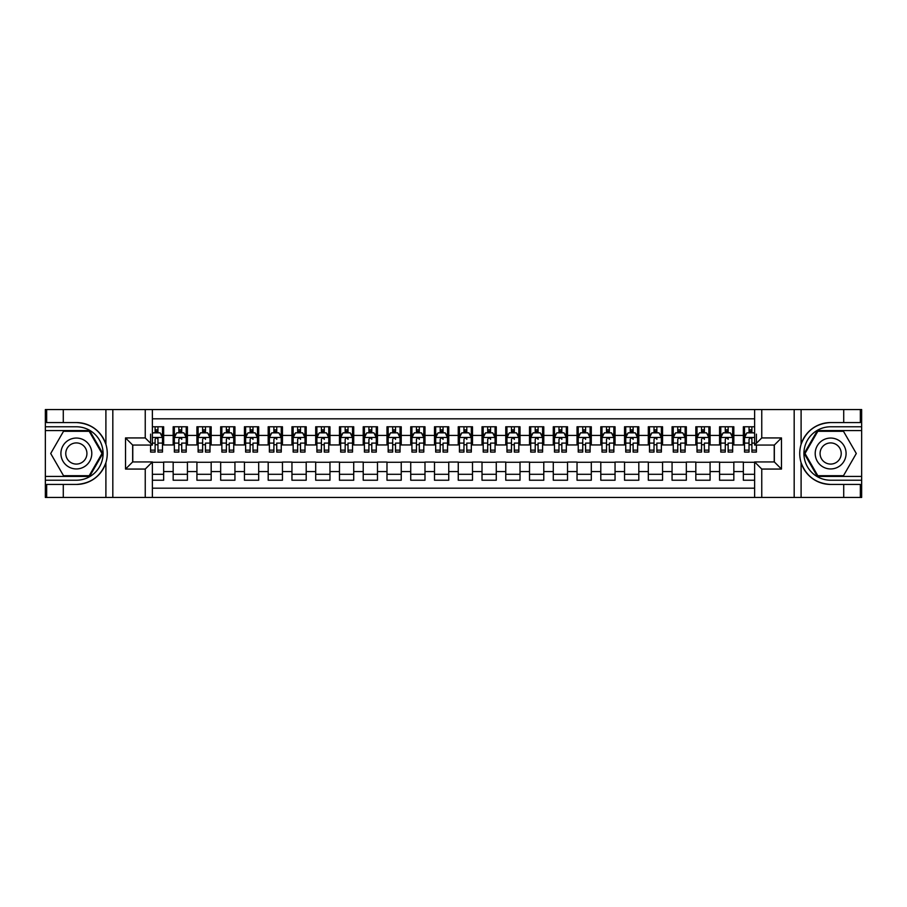 <?xml version="1.0" encoding="UTF-8"?>
<svg xmlns="http://www.w3.org/2000/svg" width="907" height="907" viewBox="0 0 907 907"><rect width="100%" height="100%" fill="white"/><g stroke="black" fill="none" stroke-linecap="round" stroke-linejoin="round"><path stroke-width="1.36" d="M152.376 497.455L754.624 497.455L754.624 461.935L774.34 461.935L774.34 445.065L754.624 445.065L754.624 409.545L152.376 409.545L152.376 445.065L132.66 445.065L132.66 461.935L152.376 461.935L152.376 497.455L63.286 497.455L63.286 484.44L76.358 484.44C90.893 483.567 100.745 476.311 105.904 462.695C107.718 456.572 107.718 450.439 105.904 444.305C100.745 430.689 90.893 423.433 76.358 422.56L63.286 422.56L63.286 409.545L45.35 409.545L45.35 476.424L89.589 476.424L102.831 453.5L89.589 430.576L45.35 430.576M754.624 426.778L743.343 426.778L743.343 435.439L733.831 435.439L733.831 444.952L743.343 444.952L743.343 435.439M733.831 435.439L733.831 426.778L719.58 426.778L719.58 435.439L710.079 435.439L710.079 444.952L719.58 444.952L719.58 435.439M710.079 435.439L710.079 426.778L695.828 426.778L695.828 435.439L686.327 435.439L686.327 444.952L695.828 444.952L695.828 435.439M686.327 435.439L686.327 426.778L672.064 426.778L672.064 435.439L662.563 435.439L662.563 444.952L672.064 444.952L672.064 435.439M662.563 435.439L662.563 426.778L648.312 426.778L648.312 435.439L638.811 435.439L638.811 444.952L648.312 444.952L648.312 435.439M638.811 435.439L638.811 426.778L624.549 426.778L624.549 435.439L615.048 435.439L615.048 444.952L624.549 444.952L624.549 435.439M615.048 435.439L615.048 426.778L600.797 426.778L600.797 435.439L591.296 435.439L591.296 444.952L600.797 444.952L600.797 435.439M591.296 435.439L591.296 426.778L577.033 426.778L577.033 435.439L567.533 435.439L567.533 444.952L577.033 444.952L577.033 435.439M567.533 435.439L567.533 426.778L553.281 426.778L553.281 435.439L543.781 435.439L543.781 444.952L553.281 444.952L553.281 435.439M543.781 435.439L543.781 426.778L529.518 426.778L529.518 435.439L520.017 435.439L520.017 444.952L529.518 444.952L529.518 435.439M520.017 435.439L520.017 426.778L505.766 426.778L505.766 435.439L496.265 435.439L496.265 444.952L505.766 444.952L505.766 435.439M496.265 435.439L496.265 426.778L482.014 426.778L482.014 435.439L472.502 435.439L472.502 444.952L482.014 444.952L482.014 435.439M472.502 435.439L472.502 426.778L458.25 426.778L458.25 435.439L448.75 435.439L448.75 444.952L458.25 444.952L458.25 435.439M448.75 435.439L448.75 426.778L434.498 426.778L434.498 435.439L424.986 435.439L424.986 444.952L434.498 444.952L434.498 435.439M424.986 435.439L424.986 426.778L410.735 426.778L410.735 435.439L401.234 435.439L401.234 444.952L410.735 444.952L410.735 435.439M401.234 435.439L401.234 426.778L386.983 426.778L386.983 435.439L377.482 435.439L377.482 444.952L386.983 444.952L386.983 435.439M377.482 435.439L377.482 426.778L363.219 426.778L363.219 435.439L353.719 435.439L353.719 444.952L363.219 444.952L363.219 435.439M353.719 435.439L353.719 426.778L339.467 426.778L339.467 435.439L329.967 435.439L329.967 444.952L339.467 444.952L339.467 435.439M329.967 435.439L329.967 426.778L315.704 426.778L315.704 435.439L306.203 435.439L306.203 444.952L315.704 444.952L315.704 435.439M306.203 435.439L306.203 426.778L291.952 426.778L291.952 435.439L282.451 435.439L282.451 444.952L291.952 444.952L291.952 435.439M282.451 435.439L282.451 426.778L268.189 426.778L268.189 435.439L258.688 435.439L258.688 444.952L268.189 444.952L268.189 435.439M258.688 435.439L258.688 426.778L244.436 426.778L244.436 435.439L234.936 435.439L234.936 444.952L244.436 444.952L244.436 435.439M234.936 435.439L234.936 426.778L220.673 426.778L220.673 435.439L211.172 435.439L211.172 444.952L220.673 444.952L220.673 435.439M211.172 435.439L211.172 426.778L196.921 426.778L196.921 435.439L187.42 435.439L187.42 444.952L196.921 444.952L196.921 435.439M187.42 435.439L187.42 426.778L173.169 426.778L173.169 444.952L163.657 444.952L163.657 426.778L152.376 426.778M152.376 480.222L163.657 480.222L163.657 462.048L173.169 462.048L173.169 480.222L187.42 480.222L187.42 462.048L196.921 462.048L196.921 471.561L187.42 471.561M196.921 471.561L196.921 480.222L211.172 480.222L211.172 462.048L220.673 462.048L220.673 471.561L211.172 471.561M220.673 471.561L220.673 480.222L234.936 480.222L234.936 462.048L244.436 462.048L244.436 471.561L234.936 471.561M244.436 471.561L244.436 480.222L258.688 480.222L258.688 462.048L268.189 462.048L268.189 471.561L258.688 471.561M268.189 471.561L268.189 480.222L282.451 480.222L282.451 462.048L291.952 462.048L291.952 471.561L282.451 471.561M291.952 471.561L291.952 480.222L306.203 480.222L306.203 462.048L315.704 462.048L315.704 471.561L306.203 471.561M315.704 471.561L315.704 480.222L329.967 480.222L329.967 462.048L339.467 462.048L339.467 471.561L329.967 471.561M339.467 471.561L339.467 480.222L353.719 480.222L353.719 462.048L363.219 462.048L363.219 471.561L353.719 471.561M363.219 471.561L363.219 480.222L377.482 480.222L377.482 462.048L386.983 462.048L386.983 471.561L377.482 471.561M386.983 471.561L386.983 480.222L401.234 480.222L401.234 462.048L410.735 462.048L410.735 471.561L401.234 471.561M410.735 471.561L410.735 480.222L424.986 480.222L424.986 462.048L434.498 462.048L434.498 471.561L424.986 471.561M434.498 471.561L434.498 480.222L448.75 480.222L448.75 462.048L458.25 462.048L458.25 471.561L448.75 471.561M458.25 471.561L458.25 480.222L472.502 480.222L472.502 462.048L482.014 462.048L482.014 471.561L472.502 471.561M482.014 471.561L482.014 480.222L496.265 480.222L496.265 462.048L505.766 462.048L505.766 471.561L496.265 471.561M505.766 471.561L505.766 480.222L520.017 480.222L520.017 462.048L529.518 462.048L529.518 471.561L520.017 471.561M529.518 471.561L529.518 480.222L543.781 480.222L543.781 462.048L553.281 462.048L553.281 471.561L543.781 471.561M553.281 471.561L553.281 480.222L567.533 480.222L567.533 462.048L577.033 462.048L577.033 471.561L567.533 471.561M577.033 471.561L577.033 480.222L591.296 480.222L591.296 462.048L600.797 462.048L600.797 471.561L591.296 471.561M600.797 471.561L600.797 480.222L615.048 480.222L615.048 462.048L624.549 462.048L624.549 471.561L615.048 471.561M624.549 471.561L624.549 480.222L638.811 480.222L638.811 462.048L648.312 462.048L648.312 471.561L638.811 471.561M648.312 471.561L648.312 480.222L662.563 480.222L662.563 462.048L672.064 462.048L672.064 471.561L662.563 471.561M672.064 471.561L672.064 480.222L686.327 480.222L686.327 462.048L695.828 462.048L695.828 471.561L686.327 471.561M695.828 471.561L695.828 480.222L710.079 480.222L710.079 462.048L719.58 462.048L719.58 471.561L710.079 471.561M719.58 471.561L719.58 480.222L733.831 480.222L733.831 462.048L743.343 462.048L743.343 471.561L733.831 471.561M754.624 418.819L152.376 418.819M152.376 488.181L754.624 488.181M743.343 471.561L743.343 480.222L754.624 480.222M132.773 445.065L132.773 461.935M774.227 461.935L774.227 445.065M155.108 432.707L157.954 432.707M162.478 432.707L163.657 432.707M155.108 444.713L157.954 444.713M162.478 444.713L163.657 444.713M152.376 462.287L163.657 462.287M152.376 474.293L163.657 474.293M173.169 444.713L174.348 444.713M178.86 444.713L181.717 444.713M186.23 444.713L187.42 444.713M173.169 432.707L174.348 432.707M178.86 432.707L181.717 432.707M186.23 432.707L187.42 432.707M173.169 462.287L187.42 462.287M173.169 474.293L187.42 474.293M196.921 462.287L211.172 462.287M196.921 474.293L211.172 474.293M196.921 432.707L198.111 432.707M202.624 432.707L205.47 432.707M209.993 432.707L211.172 432.707M196.921 444.713L198.111 444.713M202.624 444.713L205.47 444.713M209.993 444.713L211.172 444.713M220.673 462.287L234.936 462.287M220.673 474.293L234.936 474.293M220.673 432.707L221.864 432.707M226.376 432.707L229.233 432.707M233.745 432.707L234.936 432.707M220.673 444.713L221.864 444.713M226.376 444.713L229.233 444.713M233.745 444.713L234.936 444.713M244.436 462.287L258.688 462.287M244.436 474.293L258.688 474.293M244.436 432.707L245.627 432.707M250.139 432.707L252.985 432.707M257.497 432.707L258.688 432.707M244.436 444.713L245.627 444.713M250.139 444.713L252.985 444.713M257.497 444.713L258.688 444.713M268.189 462.287L282.451 462.287M268.189 474.293L282.451 474.293M268.189 432.707L269.379 432.707M273.891 432.707L276.748 432.707M281.261 432.707L282.451 432.707M268.189 444.713L269.379 444.713M273.891 444.713L276.748 444.713M281.261 444.713L282.451 444.713M291.952 462.287L306.203 462.287M291.952 474.293L306.203 474.293M291.952 432.707L293.142 432.707M297.655 432.707L300.5 432.707M305.013 432.707L306.203 432.707M291.952 444.713L293.142 444.713M297.655 444.713L300.5 444.713M305.013 444.713L306.203 444.713M315.704 462.287L329.967 462.287M315.704 474.293L329.967 474.293M315.704 432.707L316.894 432.707M321.407 432.707L324.264 432.707M328.776 432.707L329.967 432.707M315.704 444.713L316.894 444.713M321.407 444.713L324.264 444.713M328.776 444.713L329.967 444.713M339.467 462.287L353.719 462.287M339.467 474.293L353.719 474.293M339.467 432.707L340.658 432.707M345.17 432.707L348.016 432.707M352.528 432.707L353.719 432.707M339.467 444.713L340.658 444.713M345.17 444.713L348.016 444.713M352.528 444.713L353.719 444.713M363.219 462.287L377.482 462.287M363.219 474.293L377.482 474.293M363.219 432.707L364.41 432.707M368.922 432.707L371.779 432.707M376.292 432.707L377.482 432.707M363.219 444.713L364.41 444.713M368.922 444.713L371.779 444.713M376.292 444.713L377.482 444.713M386.983 462.287L401.234 462.287M386.983 474.293L401.234 474.293M386.983 432.707L388.162 432.707M392.686 432.707L395.531 432.707M400.044 432.707L401.234 432.707M386.983 444.713L388.162 444.713M392.686 444.713L395.531 444.713M400.044 444.713L401.234 444.713M410.735 462.287L424.986 462.287M410.735 474.293L424.986 474.293M410.735 432.707L411.925 432.707M416.438 432.707L419.295 432.707M423.807 432.707L424.986 432.707M410.735 444.713L411.925 444.713M416.438 444.713L419.295 444.713M423.807 444.713L424.986 444.713M434.498 462.287L448.75 462.287M434.498 474.293L448.75 474.293M434.498 432.707L435.677 432.707M440.201 432.707L443.047 432.707M447.559 432.707L448.75 432.707M434.498 444.713L435.677 444.713M440.201 444.713L443.047 444.713M447.559 444.713L448.75 444.713M458.25 462.287L472.502 462.287M458.25 474.293L472.502 474.293M458.25 432.707L459.441 432.707M463.953 432.707L466.799 432.707M471.323 432.707L472.502 432.707M458.25 444.713L459.441 444.713M463.953 444.713L466.799 444.713M471.323 444.713L472.502 444.713M482.014 462.287L496.265 462.287M482.014 474.293L496.265 474.293M482.014 432.707L483.193 432.707M487.705 432.707L490.562 432.707M495.075 432.707L496.265 432.707M482.014 444.713L483.193 444.713M487.705 444.713L490.562 444.713M495.075 444.713L496.265 444.713M505.766 462.287L520.017 462.287M505.766 474.293L520.017 474.293M505.766 432.707L506.956 432.707M511.469 432.707L514.314 432.707M518.838 432.707L520.017 432.707M505.766 444.713L506.956 444.713M511.469 444.713L514.314 444.713M518.838 444.713L520.017 444.713M529.518 462.287L543.781 462.287M529.518 474.293L543.781 474.293M529.518 432.707L530.708 432.707M535.221 432.707L538.078 432.707M542.59 432.707L543.781 432.707M529.518 444.713L530.708 444.713M535.221 444.713L538.078 444.713M542.59 444.713L543.781 444.713M553.281 462.287L567.533 462.287M553.281 474.293L567.533 474.293M553.281 432.707L554.472 432.707M558.984 432.707L561.83 432.707M566.342 432.707L567.533 432.707M553.281 444.713L554.472 444.713M558.984 444.713L561.83 444.713M566.342 444.713L567.533 444.713M577.033 462.287L591.296 462.287M577.033 474.293L591.296 474.293M577.033 432.707L578.224 432.707M582.736 432.707L585.593 432.707M590.106 432.707L591.296 432.707M577.033 444.713L578.224 444.713M582.736 444.713L585.593 444.713M590.106 444.713L591.296 444.713M600.797 462.287L615.048 462.287M600.797 474.293L615.048 474.293M600.797 432.707L601.987 432.707M606.5 432.707L609.345 432.707M613.858 432.707L615.048 432.707M600.797 444.713L601.987 444.713M606.5 444.713L609.345 444.713M613.858 444.713L615.048 444.713M624.549 462.287L638.811 462.287M624.549 474.293L638.811 474.293M624.549 432.707L625.739 432.707M630.252 432.707L633.109 432.707M637.621 432.707L638.811 432.707M624.549 444.713L625.739 444.713M630.252 444.713L633.109 444.713M637.621 444.713L638.811 444.713M648.312 462.287L662.563 462.287M648.312 474.293L662.563 474.293M648.312 432.707L649.503 432.707M654.015 432.707L656.861 432.707M661.373 432.707L662.563 432.707M648.312 444.713L649.503 444.713M654.015 444.713L656.861 444.713M661.373 444.713L662.563 444.713M672.064 462.287L686.327 462.287M672.064 474.293L686.327 474.293M672.064 432.707L673.255 432.707M677.767 432.707L680.624 432.707M685.136 432.707L686.327 432.707M672.064 444.713L673.255 444.713M677.767 444.713L680.624 444.713M685.136 444.713L686.327 444.713M695.828 462.287L710.079 462.287M695.828 474.293L710.079 474.293M695.828 432.707L697.007 432.707M701.53 432.707L704.376 432.707M708.889 432.707L710.079 432.707M695.828 444.713L697.007 444.713M701.53 444.713L704.376 444.713M708.889 444.713L710.079 444.713M719.58 462.287L733.831 462.287M719.58 474.293L733.831 474.293M719.58 432.707L720.77 432.707M725.283 432.707L728.14 432.707M732.652 432.707L733.831 432.707M719.58 444.713L720.77 444.713M725.283 444.713L728.14 444.713M732.652 444.713L733.831 444.713M743.343 462.287L754.624 462.287M743.343 474.293L754.624 474.293M743.343 432.707L744.522 432.707M749.046 432.707L751.892 432.707M743.343 444.713L744.522 444.713M749.046 444.713L751.892 444.713M157.954 426.778L157.954 432.832L157.954 429.861L155.108 429.861M150.596 447.378L150.596 448.988M150.596 443.092L150.596 434.136M150.596 450.133L150.596 452.071L155.108 452.071L155.108 450.133L150.596 450.133L150.596 445.065M152.376 434.022L152.966 432.832L160.097 432.832L162.478 437.582L162.478 452.071L157.954 452.071L157.954 437.469M162.478 434.192L162.478 429.861M155.108 447.378L155.108 439.362C156.061 437.537 157.013 437.537 157.954 439.362L157.954 443.092L162.478 443.092L162.478 426.778M155.108 432.832L155.108 426.778M157.954 447.378L157.954 448.988M152.376 443.092L155.108 443.092L155.108 450.133M84.079 440.122A15.442 15.442 0 0 0 62.98 445.779A15.442 15.442 0 0 0 68.637 466.878A15.442 15.442 0 0 0 89.725 461.221A15.442 15.442 0 0 0 84.079 440.122M81.641 444.339A10.567 10.567 0 0 0 67.197 448.217A10.567 10.567 0 0 0 71.063 462.661A10.567 10.567 0 0 0 85.507 458.783A10.567 10.567 0 0 0 81.641 444.339M89.181 475.71L63.524 475.71L50.701 453.5L63.524 431.29L89.181 431.29L102.003 453.5L89.181 475.71M838.363 440.122A15.442 15.442 0 0 0 817.275 445.779A15.442 15.442 0 0 0 822.921 466.878A15.442 15.442 0 0 0 844.02 461.221A15.442 15.442 0 0 0 838.363 440.122M835.937 444.339A10.567 10.567 0 0 0 821.493 448.217A10.567 10.567 0 0 0 825.359 462.661A10.567 10.567 0 0 0 839.803 458.783A10.567 10.567 0 0 0 835.937 444.339M843.476 475.71L817.819 475.71L804.997 453.5L817.819 431.29L843.476 431.29L856.299 453.5L843.476 475.71M145.245 497.455L145.245 469.066L125.529 469.066L125.529 437.934L145.245 437.934L145.245 409.545L112.819 409.545L112.819 497.455M76.358 422.56A30.94 30.94 0 0 1 105.904 444.305L105.904 409.545L63.286 409.545M63.286 497.455L45.35 497.455L45.35 476.424M45.35 480.222L76.358 480.222A26.722 26.722 0 0 0 103.081 453.5A26.722 26.722 0 0 0 76.358 426.778L45.35 426.778M76.358 484.44A30.94 30.94 0 0 0 105.904 462.695L105.904 497.455M105.904 409.545L112.819 409.545M145.245 409.545L152.376 409.545M63.286 484.44L46.654 484.44L46.654 497.455M63.286 422.56L46.654 422.56L46.654 409.545M145.245 469.066L152.376 461.935M125.529 469.066L132.66 461.935M125.529 437.934L132.66 445.065M145.245 437.934L152.376 445.065M754.624 409.545L843.714 409.545L843.714 422.56L830.642 422.56C816.107 423.433 806.255 430.689 801.096 444.305C799.282 450.428 799.282 456.561 801.096 462.695C806.255 476.311 816.107 483.567 830.642 484.44L843.714 484.44L843.714 497.455L861.65 497.455L861.65 430.576L817.411 430.576L804.169 453.5L817.411 476.424L861.65 476.424M761.755 409.545L761.755 437.934L781.471 437.934L781.471 469.066L761.755 469.066L761.755 497.455L794.181 497.455L794.181 409.545M830.642 484.44A30.94 30.94 0 0 1 801.096 462.695L801.096 497.455L843.714 497.455M843.714 409.545L861.65 409.545L861.65 430.576M861.65 426.778L830.642 426.778A26.722 26.722 0 0 0 803.919 453.5A26.722 26.722 0 0 0 830.642 480.222L861.65 480.222M830.642 422.56A30.94 30.94 0 0 0 801.096 444.305L801.096 409.545M801.096 497.455L794.181 497.455M761.755 497.455L754.624 497.455M843.714 422.56L860.346 422.56L860.346 409.545M843.714 484.44L860.346 484.44L860.346 497.455M761.755 437.934L754.624 445.065M781.471 437.934L774.34 445.065M781.471 469.066L774.34 461.935M761.755 469.066L754.624 461.935M181.717 426.778L181.717 432.832L181.717 429.861L178.86 429.861M186.23 450.133L181.717 450.133L181.717 452.071L186.23 452.071L186.23 437.582L183.86 432.832L176.729 432.832L174.348 437.582L174.348 443.092L174.348 426.778M174.348 447.378L174.348 448.988M174.348 434.192L174.348 429.861M174.348 450.133L174.348 452.071L178.86 452.071L178.86 450.133L174.348 450.133L174.348 443.092L178.86 443.092L178.86 447.378M186.23 434.192L186.23 429.861M181.717 450.133L181.717 443.092L186.23 443.092L186.23 426.778M178.86 432.832L178.86 426.778M181.717 447.378L181.717 448.988M178.86 450.133L178.86 439.362C179.813 437.537 180.765 437.537 181.717 439.362L181.717 437.469M205.47 426.778L205.47 432.832L205.47 429.861L202.624 429.861M209.993 450.133L205.47 450.133L205.47 452.071L209.993 452.071L209.993 437.582L207.612 432.832L200.481 432.832L198.111 437.582L198.111 443.092L198.111 426.778M198.111 447.378L198.111 448.988M198.111 434.192L198.111 429.861M198.111 450.133L198.111 452.071L202.624 452.071L202.624 450.133L198.111 450.133L198.111 443.092L202.624 443.092L202.624 447.378M209.993 434.192L209.993 429.861M205.47 450.133L205.47 443.092L209.993 443.092L209.993 426.778M202.624 432.832L202.624 426.778M205.47 447.378L205.47 448.988M202.624 450.133L202.624 439.362C203.576 437.537 204.529 437.537 205.47 439.362L205.47 437.469M229.233 426.778L229.233 432.832L229.233 429.861L226.376 429.861M233.745 450.133L229.233 450.133L229.233 452.071L233.745 452.071L233.745 437.582L231.364 432.832L224.244 432.832L221.864 437.582L221.864 443.092L221.864 426.778M221.864 447.378L221.864 448.988M221.864 434.192L221.864 429.861M221.864 450.133L221.864 452.071L226.376 452.071L226.376 450.133L221.864 450.133L221.864 443.092L226.376 443.092L226.376 447.378M233.745 434.192L233.745 429.861M229.233 450.133L229.233 443.092L233.745 443.092L233.745 426.778M226.376 432.832L226.376 426.778M229.233 447.378L229.233 448.988M226.376 450.133L226.376 439.362C227.328 437.537 228.281 437.537 229.233 439.362L229.233 437.469M252.985 426.778L252.985 432.832L252.985 429.861L250.139 429.861M257.497 450.133L252.985 450.133L252.985 452.071L257.497 452.071L257.497 437.582L255.128 432.832L247.996 432.832L245.627 437.582L245.627 443.092L245.627 426.778M245.627 447.378L245.627 448.988M245.627 434.192L245.627 429.861M245.627 450.133L245.627 452.071L250.139 452.071L250.139 450.133L245.627 450.133L245.627 443.092L250.139 443.092L250.139 447.378M257.497 434.192L257.497 429.861M252.985 450.133L252.985 443.092L257.497 443.092L257.497 426.778M250.139 432.832L250.139 426.778M252.985 447.378L252.985 448.988M250.139 450.133L250.139 439.362C251.092 437.537 252.044 437.537 252.985 439.362L252.985 437.469M276.748 426.778L276.748 432.832L276.748 429.861L273.891 429.861M281.261 450.133L276.748 450.133L276.748 452.071L281.261 452.071L281.261 437.582L278.88 432.832L271.76 432.832L269.379 437.582L269.379 443.092L269.379 426.778M269.379 447.378L269.379 448.988M269.379 434.192L269.379 429.861M269.379 450.133L269.379 452.071L273.891 452.071L273.891 450.133L269.379 450.133L269.379 443.092L273.891 443.092L273.891 447.378M281.261 434.192L281.261 429.861M276.748 450.133L276.748 443.092L281.261 443.092L281.261 426.778M273.891 432.832L273.891 426.778M276.748 447.378L276.748 448.988M273.891 450.133L273.891 439.362C274.844 437.537 275.796 437.537 276.748 439.362L276.748 437.469M300.5 426.778L300.5 432.832L300.5 429.861L297.655 429.861M305.013 450.133L300.5 450.133L300.5 452.071L305.013 452.071L305.013 437.582L302.643 432.832L295.512 432.832L293.142 437.582L293.142 443.092L293.142 426.778M293.142 447.378L293.142 448.988M293.142 434.192L293.142 429.861M293.142 450.133L293.142 452.071L297.655 452.071L297.655 450.133L293.142 450.133L293.142 443.092L297.655 443.092L297.655 447.378M305.013 434.192L305.013 429.861M300.5 450.133L300.5 443.092L305.013 443.092L305.013 426.778M297.655 432.832L297.655 426.778M300.5 447.378L300.5 448.988M297.655 450.133L297.655 439.362C298.607 437.537 299.559 437.537 300.5 439.362L300.5 437.469M324.264 426.778L324.264 432.832L324.264 429.861L321.407 429.861M328.776 450.133L324.264 450.133L324.264 452.071L328.776 452.071L328.776 437.582L326.395 432.832L319.275 432.832L316.894 437.582L316.894 443.092L316.894 426.778M316.894 447.378L316.894 448.988M316.894 434.192L316.894 429.861M316.894 450.133L316.894 452.071L321.407 452.071L321.407 450.133L316.894 450.133L316.894 443.092L321.407 443.092L321.407 447.378M328.776 434.192L328.776 429.861M324.264 450.133L324.264 443.092L328.776 443.092L328.776 426.778M321.407 432.832L321.407 426.778M324.264 447.378L324.264 448.988M321.407 450.133L321.407 439.362C322.359 437.537 323.311 437.537 324.264 439.362L324.264 437.469M348.016 426.778L348.016 432.832L348.016 429.861L345.17 429.861M352.528 450.133L348.016 450.133L348.016 452.071L352.528 452.071L352.528 437.582L350.159 432.832L343.027 432.832L340.658 437.582L340.658 443.092L340.658 426.778M340.658 447.378L340.658 448.988M340.658 434.192L340.658 429.861M340.658 450.133L340.658 452.071L345.17 452.071L345.17 450.133L340.658 450.133L340.658 443.092L345.17 443.092L345.17 447.378M352.528 434.192L352.528 429.861M348.016 450.133L348.016 443.092L352.528 443.092L352.528 426.778M345.17 432.832L345.17 426.778M348.016 447.378L348.016 448.988M345.17 450.133L345.17 439.362C346.123 437.537 347.064 437.537 348.016 439.362L348.016 437.469M371.779 426.778L371.779 432.832L371.779 429.861L368.922 429.861M376.292 450.133L371.779 450.133L371.779 452.071L376.292 452.071L376.292 437.582L373.911 432.832L366.791 432.832L364.41 437.582L364.41 443.092L364.41 426.778M364.41 447.378L364.41 448.988M364.41 434.192L364.41 429.861M364.41 450.133L364.41 452.071L368.922 452.071L368.922 450.133L364.41 450.133L364.41 443.092L368.922 443.092L368.922 447.378M376.292 434.192L376.292 429.861M371.779 450.133L371.779 443.092L376.292 443.092L376.292 426.778M368.922 432.832L368.922 426.778M371.779 447.378L371.779 448.988M368.922 450.133L368.922 439.362C369.875 437.537 370.827 437.537 371.779 439.362L371.779 437.469M395.531 426.778L395.531 432.832L395.531 429.861L392.686 429.861M400.044 450.133L395.531 450.133L395.531 452.071L400.044 452.071L400.044 437.582L397.674 432.832L390.543 432.832L388.162 437.582L388.162 443.092L388.162 426.778M388.162 447.378L388.162 448.988M388.162 434.192L388.162 429.861M388.162 450.133L388.162 452.071L392.686 452.071L392.686 450.133L388.162 450.133L388.162 443.092L392.686 443.092L392.686 447.378M400.044 434.192L400.044 429.861M395.531 450.133L395.531 443.092L400.044 443.092L400.044 426.778M392.686 432.832L392.686 426.778M395.531 447.378L395.531 448.988M392.686 450.133L392.686 439.362C393.638 437.537 394.579 437.537 395.531 439.362L395.531 437.469M419.295 426.778L419.295 432.832L419.295 429.861L416.438 429.861M423.807 450.133L419.295 450.133L419.295 452.071L423.807 452.071L423.807 437.582L421.426 432.832L414.295 432.832L411.925 437.582L411.925 443.092L411.925 426.778M411.925 447.378L411.925 448.988M411.925 434.192L411.925 429.861M411.925 450.133L411.925 452.071L416.438 452.071L416.438 450.133L411.925 450.133L411.925 443.092L416.438 443.092L416.438 447.378M423.807 434.192L423.807 429.861M419.295 450.133L419.295 443.092L423.807 443.092L423.807 426.778M416.438 432.832L416.438 426.778M419.295 447.378L419.295 448.988M416.438 450.133L416.438 439.362C417.39 437.537 418.342 437.537 419.295 439.362L419.295 437.469M443.047 426.778L443.047 432.832L443.047 429.861L440.201 429.861M447.559 450.133L443.047 450.133L443.047 452.071L447.559 452.071L447.559 437.582L445.19 432.832L438.058 432.832L435.677 437.582L435.677 443.092L435.677 426.778M435.677 447.378L435.677 448.988M435.677 434.192L435.677 429.861M435.677 450.133L435.677 452.071L440.201 452.071L440.201 450.133L435.677 450.133L435.677 443.092L440.201 443.092L440.201 447.378M447.559 434.192L447.559 429.861M443.047 450.133L443.047 443.092L447.559 443.092L447.559 426.778M440.201 432.832L440.201 426.778M443.047 447.378L443.047 448.988M440.201 450.133L440.201 439.362C441.142 437.537 442.094 437.537 443.047 439.362L443.047 437.469M466.799 426.778L466.799 432.832L466.799 429.861L463.953 429.861M471.323 450.133L466.799 450.133L466.799 452.071L471.323 452.071L471.323 437.582L468.942 432.832L461.81 432.832L459.441 437.582L459.441 443.092L459.441 426.778M459.441 447.378L459.441 448.988M459.441 434.192L459.441 429.861M459.441 450.133L459.441 452.071L463.953 452.071L463.953 450.133L459.441 450.133L459.441 443.092L463.953 443.092L463.953 447.378M471.323 434.192L471.323 429.861M466.799 450.133L466.799 443.092L471.323 443.092L471.323 426.778M463.953 432.832L463.953 426.778M466.799 447.378L466.799 448.988M463.953 450.133L463.953 439.362C464.906 437.537 465.858 437.537 466.799 439.362L466.799 437.469M490.562 426.778L490.562 432.832L490.562 429.861L487.705 429.861M495.075 450.133L490.562 450.133L490.562 452.071L495.075 452.071L495.075 437.582L492.705 432.832L485.574 432.832L483.193 437.582L483.193 443.092L483.193 426.778M483.193 447.378L483.193 448.988M483.193 434.192L483.193 429.861M483.193 450.133L483.193 452.071L487.705 452.071L487.705 450.133L483.193 450.133L483.193 443.092L487.705 443.092L487.705 447.378M495.075 434.192L495.075 429.861M490.562 450.133L490.562 443.092L495.075 443.092L495.075 426.778M487.705 432.832L487.705 426.778M490.562 447.378L490.562 448.988M487.705 450.133L487.705 439.362C488.658 437.537 489.61 437.537 490.562 439.362L490.562 437.469M514.314 426.778L514.314 432.832L514.314 429.861L511.469 429.861M518.838 450.133L514.314 450.133L514.314 452.071L518.838 452.071L518.838 437.582L516.457 432.832L509.326 432.832L506.956 437.582L506.956 443.092L506.956 426.778M506.956 447.378L506.956 448.988M506.956 434.192L506.956 429.861M506.956 450.133L506.956 452.071L511.469 452.071L511.469 450.133L506.956 450.133L506.956 443.092L511.469 443.092L511.469 447.378M518.838 434.192L518.838 429.861M514.314 450.133L514.314 443.092L518.838 443.092L518.838 426.778M511.469 432.832L511.469 426.778M514.314 447.378L514.314 448.988M511.469 450.133L511.469 439.362C512.421 437.537 513.373 437.537 514.314 439.362L514.314 437.469M538.078 426.778L538.078 432.832L538.078 429.861L535.221 429.861M542.59 450.133L538.078 450.133L538.078 452.071L542.59 452.071L542.59 437.582L540.209 432.832L533.089 432.832L530.708 437.582L530.708 443.092L530.708 426.778M530.708 447.378L530.708 448.988M530.708 434.192L530.708 429.861M530.708 450.133L530.708 452.071L535.221 452.071L535.221 450.133L530.708 450.133L530.708 443.092L535.221 443.092L535.221 447.378M542.59 434.192L542.59 429.861M538.078 450.133L538.078 443.092L542.59 443.092L542.59 426.778M535.221 432.832L535.221 426.778M538.078 447.378L538.078 448.988M535.221 450.133L535.221 439.362C536.173 437.537 537.125 437.537 538.078 439.362L538.078 437.469M561.83 426.778L561.83 432.832L561.83 429.861L558.984 429.861M566.342 450.133L561.83 450.133L561.83 452.071L566.342 452.071L566.342 437.582L563.973 432.832L556.841 432.832L554.472 437.582L554.472 443.092L554.472 426.778M554.472 447.378L554.472 448.988M554.472 434.192L554.472 429.861M554.472 450.133L554.472 452.071L558.984 452.071L558.984 450.133L554.472 450.133L554.472 443.092L558.984 443.092L558.984 447.378M566.342 434.192L566.342 429.861M561.83 450.133L561.83 443.092L566.342 443.092L566.342 426.778M558.984 432.832L558.984 426.778M561.83 447.378L561.83 448.988M558.984 450.133L558.984 439.362C559.936 437.537 560.889 437.537 561.83 439.362L561.83 437.469M585.593 426.778L585.593 432.832L585.593 429.861L582.736 429.861M590.106 450.133L585.593 450.133L585.593 452.071L590.106 452.071L590.106 437.582L587.725 432.832L580.605 432.832L578.224 437.582L578.224 443.092L578.224 426.778M578.224 447.378L578.224 448.988M578.224 434.192L578.224 429.861M578.224 450.133L578.224 452.071L582.736 452.071L582.736 450.133L578.224 450.133L578.224 443.092L582.736 443.092L582.736 447.378M590.106 434.192L590.106 429.861M585.593 450.133L585.593 443.092L590.106 443.092L590.106 426.778M582.736 432.832L582.736 426.778M585.593 447.378L585.593 448.988M582.736 450.133L582.736 439.362C583.689 437.537 584.641 437.537 585.593 439.362L585.593 437.469M609.345 426.778L609.345 432.832L609.345 429.861L606.5 429.861M613.858 450.133L609.345 450.133L609.345 452.071L613.858 452.071L613.858 437.582L611.488 432.832L604.357 432.832L601.987 437.582L601.987 443.092L601.987 426.778M601.987 447.378L601.987 448.988M601.987 434.192L601.987 429.861M601.987 450.133L601.987 452.071L606.5 452.071L606.5 450.133L601.987 450.133L601.987 443.092L606.5 443.092L606.5 447.378M613.858 434.192L613.858 429.861M609.345 450.133L609.345 443.092L613.858 443.092L613.858 426.778M606.5 432.832L606.5 426.778M609.345 447.378L609.345 448.988M606.5 450.133L606.5 439.362C607.452 437.537 608.404 437.537 609.345 439.362L609.345 437.469M633.109 426.778L633.109 432.832L633.109 429.861L630.252 429.861M637.621 450.133L633.109 450.133L633.109 452.071L637.621 452.071L637.621 437.582L635.24 432.832L628.12 432.832L625.739 437.582L625.739 443.092L625.739 426.778M625.739 447.378L625.739 448.988M625.739 434.192L625.739 429.861M625.739 450.133L625.739 452.071L630.252 452.071L630.252 450.133L625.739 450.133L625.739 443.092L630.252 443.092L630.252 447.378M637.621 434.192L637.621 429.861M633.109 450.133L633.109 443.092L637.621 443.092L637.621 426.778M630.252 432.832L630.252 426.778M633.109 447.378L633.109 448.988M630.252 450.133L630.252 439.362C631.204 437.537 632.156 437.537 633.109 439.362L633.109 437.469M656.861 426.778L656.861 432.832L656.861 429.861L654.015 429.861M661.373 450.133L656.861 450.133L656.861 452.071L661.373 452.071L661.373 437.582L659.004 432.832L651.872 432.832L649.503 437.582L649.503 443.092L649.503 426.778M649.503 447.378L649.503 448.988M649.503 434.192L649.503 429.861M649.503 450.133L649.503 452.071L654.015 452.071L654.015 450.133L649.503 450.133L649.503 443.092L654.015 443.092L654.015 447.378M661.373 434.192L661.373 429.861M656.861 450.133L656.861 443.092L661.373 443.092L661.373 426.778M654.015 432.832L654.015 426.778M656.861 447.378L656.861 448.988M654.015 450.133L654.015 439.362C654.967 437.537 655.908 437.537 656.861 439.362L656.861 437.469M680.624 426.778L680.624 432.832L680.624 429.861L677.767 429.861M685.136 450.133L680.624 450.133L680.624 452.071L685.136 452.071L685.136 437.582L682.756 432.832L675.636 432.832L673.255 437.582L673.255 443.092L673.255 426.778M673.255 447.378L673.255 448.988M673.255 434.192L673.255 429.861M673.255 450.133L673.255 452.071L677.767 452.071L677.767 450.133L673.255 450.133L673.255 443.092L677.767 443.092L677.767 447.378M685.136 434.192L685.136 429.861M680.624 450.133L680.624 443.092L685.136 443.092L685.136 426.778M677.767 432.832L677.767 426.778M680.624 447.378L680.624 448.988M677.767 450.133L677.767 439.362C678.719 437.537 679.672 437.537 680.624 439.362L680.624 437.469M704.376 426.778L704.376 432.832L704.376 429.861L701.53 429.861M708.889 450.133L704.376 450.133L704.376 452.071L708.889 452.071L708.889 437.582L706.519 432.832L699.388 432.832L697.007 437.582L697.007 443.092L697.007 426.778M697.007 447.378L697.007 448.988M697.007 434.192L697.007 429.861M697.007 450.133L697.007 452.071L701.53 452.071L701.53 450.133L697.007 450.133L697.007 443.092L701.53 443.092L701.53 447.378M708.889 434.192L708.889 429.861M704.376 450.133L704.376 443.092L708.889 443.092L708.889 426.778M701.53 432.832L701.53 426.778M704.376 447.378L704.376 448.988M701.53 450.133L701.53 439.362C702.483 437.537 703.424 437.537 704.376 439.362L704.376 437.469M728.14 426.778L728.14 432.832L728.14 429.861L725.283 429.861M732.652 450.133L728.14 450.133L728.14 452.071L732.652 452.071L732.652 437.582L730.271 432.832L723.14 432.832L720.77 437.582L720.77 443.092L720.77 426.778M720.77 447.378L720.77 448.988M720.77 434.192L720.77 429.861M720.77 450.133L720.77 452.071L725.283 452.071L725.283 450.133L720.77 450.133L720.77 443.092L725.283 443.092L725.283 447.378M732.652 434.192L732.652 429.861M728.14 450.133L728.14 443.092L732.652 443.092L732.652 426.778M725.283 432.832L725.283 426.778M728.14 447.378L728.14 448.988M725.283 450.133L725.283 439.362C726.235 437.537 727.187 437.537 728.14 439.362L728.14 437.469M751.892 426.778L751.892 432.832L751.892 429.861L749.046 429.861M754.624 434.022L754.034 432.832L746.903 432.832L744.522 437.582L744.522 443.092L744.522 426.778M744.522 447.378L744.522 448.988M744.522 434.192L744.522 429.861M744.522 450.133L744.522 452.071L749.046 452.071L749.046 450.133L744.522 450.133L744.522 443.092L749.046 443.092L749.046 447.378M756.404 445.065L756.404 452.071L751.892 452.071L751.892 437.469M756.404 443.092L756.404 434.136M749.046 432.832L749.046 426.778M751.892 447.378L751.892 448.988M754.624 443.092L751.892 443.092L751.892 439.362C750.939 437.537 749.987 437.537 749.046 439.362L749.046 450.133M173.169 471.561L163.657 471.561M173.169 435.439L163.657 435.439M162.41 437.469L152.376 437.469M160.754 434.136L162.478 434.136M162.478 450.133L157.954 450.133M157.954 431.369L155.108 431.369M186.173 437.469L174.416 437.469M174.348 434.136L176.071 434.136M184.506 434.136L186.23 434.136M181.717 431.369L178.86 431.369M209.925 437.469L198.168 437.469M198.111 434.136L199.835 434.136M208.27 434.136L209.993 434.136M205.47 431.369L202.624 431.369M233.689 437.469L221.932 437.469M221.864 434.136L223.587 434.136M232.022 434.136L233.745 434.136M229.233 431.369L226.376 431.369M257.441 437.469L245.684 437.469M245.627 434.136L247.35 434.136M255.785 434.136L257.497 434.136M252.985 431.369L250.139 431.369M281.204 437.469L269.436 437.469M269.379 434.136L271.102 434.136M279.537 434.136L281.261 434.136M276.748 431.369L273.891 431.369M304.956 437.469L293.199 437.469M293.142 434.136L294.866 434.136M303.289 434.136L305.013 434.136M300.5 431.369L297.655 431.369M328.719 437.469L316.951 437.469M316.894 434.136L318.618 434.136M327.053 434.136L328.776 434.136M324.264 431.369L321.407 431.369M352.472 437.469L340.715 437.469M340.658 434.136L342.37 434.136M350.805 434.136L352.528 434.136M348.016 431.369L345.17 431.369M376.235 437.469L364.467 437.469M364.41 434.136L366.133 434.136M374.568 434.136L376.292 434.136M371.779 431.369L368.922 431.369M399.987 437.469L388.23 437.469M388.162 434.136L389.885 434.136M398.32 434.136L400.044 434.136M395.531 431.369L392.686 431.369M423.739 437.469L411.982 437.469M411.925 434.136L413.649 434.136M422.084 434.136L423.807 434.136M419.295 431.369L416.438 431.369M447.502 437.469L435.745 437.469M435.677 434.136L437.401 434.136M445.836 434.136L447.559 434.136M443.047 431.369L440.201 431.369M471.255 437.469L459.498 437.469M459.441 434.136L461.164 434.136M469.599 434.136L471.323 434.136M466.799 431.369L463.953 431.369M495.018 437.469L483.261 437.469M483.193 434.136L484.916 434.136M493.351 434.136L495.075 434.136M490.562 431.369L487.705 431.369M518.77 437.469L507.013 437.469M506.956 434.136L508.68 434.136M517.115 434.136L518.838 434.136M514.314 431.369L511.469 431.369M542.533 437.469L530.765 437.469M530.708 434.136L532.432 434.136M540.867 434.136L542.59 434.136M538.078 431.369L535.221 431.369M566.285 437.469L554.528 437.469M554.472 434.136L556.195 434.136M564.63 434.136L566.342 434.136M561.83 431.369L558.984 431.369M590.049 437.469L578.281 437.469M578.224 434.136L579.947 434.136M588.382 434.136L590.106 434.136M585.593 431.369L582.736 431.369M613.801 437.469L602.044 437.469M601.987 434.136L603.711 434.136M612.134 434.136L613.858 434.136M609.345 431.369L606.5 431.369M637.564 437.469L625.796 437.469M625.739 434.136L627.463 434.136M635.898 434.136L637.621 434.136M633.109 431.369L630.252 431.369M661.316 437.469L649.559 437.469M649.503 434.136L651.215 434.136M659.65 434.136L661.373 434.136M656.861 431.369L654.015 431.369M685.068 437.469L673.311 437.469M673.255 434.136L674.978 434.136M683.413 434.136L685.136 434.136M680.624 431.369L677.767 431.369M708.832 437.469L697.075 437.469M697.007 434.136L698.73 434.136M707.165 434.136L708.889 434.136M704.376 431.369L701.53 431.369M732.584 437.469L720.827 437.469M720.77 434.136L722.494 434.136M730.929 434.136L732.652 434.136M728.14 431.369L725.283 431.369M754.624 437.469L744.59 437.469M744.522 434.136L746.246 434.136M756.404 450.133L751.892 450.133M751.892 431.369L749.046 431.369"/></g></svg>
